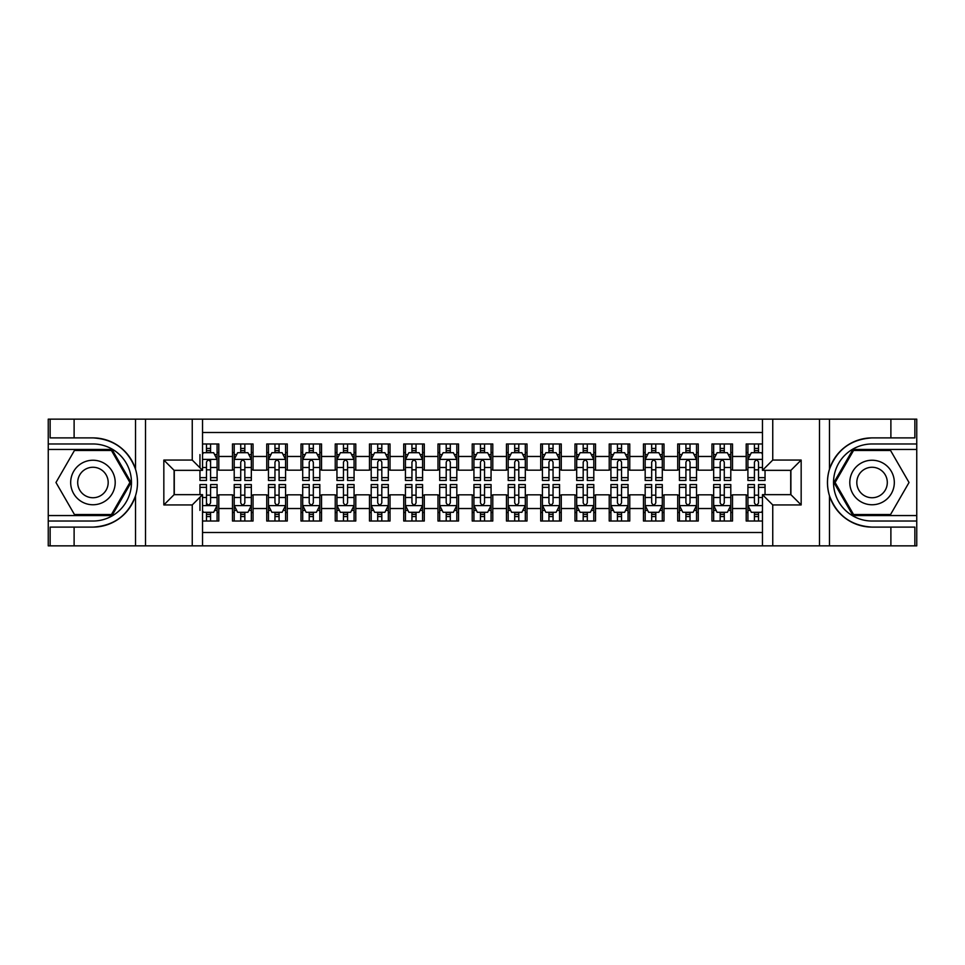 <?xml version="1.0" encoding="UTF-8"?>
<svg xmlns="http://www.w3.org/2000/svg" width="965" height="965" viewBox="0 0 965 965"><rect width="100%" height="100%" fill="white"/><g stroke="black" fill="none" stroke-linecap="round" stroke-linejoin="round"><path stroke-width="1.45" d="M202.529 545.852L762.471 545.852L762.471 494.659L790.89 494.659L790.89 470.341L762.471 470.341L762.471 419.148L202.529 419.148L202.529 470.341L174.11 470.341L174.11 494.659L202.529 494.659L202.529 545.852L74.112 545.852L74.112 527.107L92.942 527.107C113.906 525.841 128.104 515.382 135.534 495.745C138.152 486.927 138.152 478.097 135.534 469.255C128.104 449.618 113.906 439.159 92.942 437.893L74.112 437.893L74.112 419.148L48.25 419.148L48.25 515.551L112.024 515.551L131.107 482.5L112.024 449.449L48.25 449.449M762.471 443.972L746.198 443.972L746.198 456.469L732.507 456.469L732.507 470.172L746.198 470.172L746.198 456.469M732.507 456.469L732.507 443.972L711.953 443.972L711.953 456.469L698.25 456.469L698.25 470.172L711.953 470.172L711.953 456.469M698.25 456.469L698.25 443.972L677.707 443.972L677.707 456.469L664.004 456.469L664.004 470.172L677.707 470.172L677.707 456.469M664.004 456.469L664.004 443.972L643.462 443.972L643.462 456.469L629.759 456.469L629.759 470.172L643.462 470.172L643.462 456.469M629.759 456.469L629.759 443.972L609.217 443.972L609.217 456.469L595.514 456.469L595.514 470.172L609.217 470.172L609.217 456.469M595.514 456.469L595.514 443.972L574.971 443.972L574.971 456.469L561.268 456.469L561.268 470.172L574.971 470.172L574.971 456.469M561.268 456.469L561.268 443.972L540.714 443.972L540.714 456.469L527.023 456.469L527.023 470.172L540.714 470.172L540.714 456.469M527.023 456.469L527.023 443.972L506.468 443.972L506.468 456.469L492.777 456.469L492.777 470.172L506.468 470.172L506.468 456.469M492.777 456.469L492.777 443.972L472.223 443.972L472.223 456.469L458.532 456.469L458.532 470.172L472.223 470.172L472.223 456.469M458.532 456.469L458.532 443.972L437.977 443.972L437.977 456.469L424.286 456.469L424.286 470.172L437.977 470.172L437.977 456.469M424.286 456.469L424.286 443.972L403.732 443.972L403.732 456.469L390.029 456.469L390.029 470.172L403.732 470.172L403.732 456.469M390.029 456.469L390.029 443.972L369.486 443.972L369.486 456.469L355.783 456.469L355.783 470.172L369.486 470.172L369.486 456.469M355.783 456.469L355.783 443.972L335.241 443.972L335.241 456.469L321.538 456.469L321.538 470.172L335.241 470.172L335.241 456.469M321.538 456.469L321.538 443.972L300.996 443.972L300.996 456.469L287.293 456.469L287.293 470.172L300.996 470.172L300.996 456.469M287.293 456.469L287.293 443.972L266.75 443.972L266.75 456.469L253.047 456.469L253.047 470.172L266.75 470.172L266.75 456.469M253.047 456.469L253.047 443.972L232.493 443.972L232.493 470.172L218.802 470.172L218.802 443.972L202.529 443.972M202.529 521.028L218.802 521.028L218.802 494.828L232.493 494.828L232.493 521.028L253.047 521.028L253.047 494.828L266.75 494.828L266.75 508.531L253.047 508.531M266.75 508.531L266.75 521.028L287.293 521.028L287.293 494.828L300.996 494.828L300.996 508.531L287.293 508.531M300.996 508.531L300.996 521.028L321.538 521.028L321.538 494.828L335.241 494.828L335.241 508.531L321.538 508.531M335.241 508.531L335.241 521.028L355.783 521.028L355.783 494.828L369.486 494.828L369.486 508.531L355.783 508.531M369.486 508.531L369.486 521.028L390.029 521.028L390.029 494.828L403.732 494.828L403.732 508.531L390.029 508.531M403.732 508.531L403.732 521.028L424.286 521.028L424.286 494.828L437.977 494.828L437.977 508.531L424.286 508.531M437.977 508.531L437.977 521.028L458.532 521.028L458.532 494.828L472.223 494.828L472.223 508.531L458.532 508.531M472.223 508.531L472.223 521.028L492.777 521.028L492.777 494.828L506.468 494.828L506.468 508.531L492.777 508.531M506.468 508.531L506.468 521.028L527.023 521.028L527.023 494.828L540.714 494.828L540.714 508.531L527.023 508.531M540.714 508.531L540.714 521.028L561.268 521.028L561.268 494.828L574.971 494.828L574.971 508.531L561.268 508.531M574.971 508.531L574.971 521.028L595.514 521.028L595.514 494.828L609.217 494.828L609.217 508.531L595.514 508.531M609.217 508.531L609.217 521.028L629.759 521.028L629.759 494.828L643.462 494.828L643.462 508.531L629.759 508.531M643.462 508.531L643.462 521.028L664.004 521.028L664.004 494.828L677.707 494.828L677.707 508.531L664.004 508.531M677.707 508.531L677.707 521.028L698.25 521.028L698.25 494.828L711.953 494.828L711.953 508.531L698.25 508.531M711.953 508.531L711.953 521.028L732.507 521.028L732.507 494.828L746.198 494.828L746.198 508.531L732.507 508.531M762.471 432.501L202.529 432.501M202.529 532.499L762.471 532.499M746.198 508.531L746.198 521.028L762.471 521.028M174.279 470.341L174.279 494.659M790.721 494.659L790.721 470.341M206.474 452.537L210.575 452.537M217.089 452.537L218.802 452.537M206.474 469.834L210.575 469.834M217.089 469.834L218.802 469.834M206.474 495.166L210.575 495.166M217.089 495.166L218.802 495.166M206.474 512.463L210.575 512.463M217.089 512.463L218.802 512.463M232.493 469.834L234.206 469.834M240.719 469.834L244.833 469.834M251.334 469.834L253.047 469.834M232.493 452.537L234.206 452.537M240.719 452.537L244.833 452.537M251.334 452.537L253.047 452.537M232.493 495.166L234.206 495.166M240.719 495.166L244.833 495.166M251.334 495.166L253.047 495.166M232.493 512.463L234.206 512.463M240.719 512.463L244.833 512.463M251.334 512.463L253.047 512.463M266.75 495.166L268.463 495.166M274.965 495.166L279.078 495.166M285.58 495.166L287.293 495.166M266.75 512.463L268.463 512.463M274.965 512.463L279.078 512.463M285.58 512.463L287.293 512.463M266.75 452.537L268.463 452.537M274.965 452.537L279.078 452.537M285.58 452.537L287.293 452.537M266.75 469.834L268.463 469.834M274.965 469.834L279.078 469.834M285.58 469.834L287.293 469.834M300.996 495.166L302.708 495.166M309.21 495.166L313.323 495.166M319.825 495.166L321.538 495.166M300.996 512.463L302.708 512.463M309.21 512.463L313.323 512.463M319.825 512.463L321.538 512.463M300.996 452.537L302.708 452.537M309.21 452.537L313.323 452.537M319.825 452.537L321.538 452.537M300.996 469.834L302.708 469.834M309.21 469.834L313.323 469.834M319.825 469.834L321.538 469.834M335.241 495.166L336.954 495.166M343.456 495.166L347.569 495.166M354.071 495.166L355.783 495.166M335.241 512.463L336.954 512.463M343.456 512.463L347.569 512.463M354.071 512.463L355.783 512.463M335.241 452.537L336.954 452.537M343.456 452.537L347.569 452.537M354.071 452.537L355.783 452.537M335.241 469.834L336.954 469.834M343.456 469.834L347.569 469.834M354.071 469.834L355.783 469.834M369.486 495.166L371.199 495.166M377.701 495.166L381.814 495.166M388.316 495.166L390.029 495.166M369.486 512.463L371.199 512.463M377.701 512.463L381.814 512.463M388.316 512.463L390.029 512.463M369.486 452.537L371.199 452.537M377.701 452.537L381.814 452.537M388.316 452.537L390.029 452.537M369.486 469.834L371.199 469.834M377.701 469.834L381.814 469.834M388.316 469.834L390.029 469.834M403.732 495.166L405.445 495.166M411.946 495.166L416.06 495.166M422.574 495.166L424.286 495.166M403.732 512.463L405.445 512.463M411.946 512.463L416.06 512.463M422.574 512.463L424.286 512.463M403.732 452.537L405.445 452.537M411.946 452.537L416.06 452.537M422.574 452.537L424.286 452.537M403.732 469.834L405.445 469.834M411.946 469.834L416.06 469.834M422.574 469.834L424.286 469.834M437.977 495.166L439.69 495.166M446.204 495.166L450.305 495.166M456.819 495.166L458.532 495.166M437.977 512.463L439.69 512.463M446.204 512.463L450.305 512.463M456.819 512.463L458.532 512.463M437.977 452.537L439.69 452.537M446.204 452.537L450.305 452.537M456.819 452.537L458.532 452.537M437.977 469.834L439.69 469.834M446.204 469.834L450.305 469.834M456.819 469.834L458.532 469.834M472.223 495.166L473.936 495.166M480.449 495.166L484.551 495.166M491.064 495.166L492.777 495.166M472.223 512.463L473.936 512.463M480.449 512.463L484.551 512.463M491.064 512.463L492.777 512.463M472.223 452.537L473.936 452.537M480.449 452.537L484.551 452.537M491.064 452.537L492.777 452.537M472.223 469.834L473.936 469.834M480.449 469.834L484.551 469.834M491.064 469.834L492.777 469.834M506.468 495.166L508.181 495.166M514.695 495.166L518.796 495.166M525.31 495.166L527.023 495.166M506.468 512.463L508.181 512.463M514.695 512.463L518.796 512.463M525.31 512.463L527.023 512.463M506.468 452.537L508.181 452.537M514.695 452.537L518.796 452.537M525.31 452.537L527.023 452.537M506.468 469.834L508.181 469.834M514.695 469.834L518.796 469.834M525.31 469.834L527.023 469.834M540.714 495.166L542.427 495.166M548.94 495.166L553.054 495.166M559.555 495.166L561.268 495.166M540.714 512.463L542.427 512.463M548.94 512.463L553.054 512.463M559.555 512.463L561.268 512.463M540.714 452.537L542.427 452.537M548.94 452.537L553.054 452.537M559.555 452.537L561.268 452.537M540.714 469.834L542.427 469.834M548.94 469.834L553.054 469.834M559.555 469.834L561.268 469.834M574.971 495.166L576.684 495.166M583.186 495.166L587.299 495.166M593.801 495.166L595.514 495.166M574.971 512.463L576.684 512.463M583.186 512.463L587.299 512.463M593.801 512.463L595.514 512.463M574.971 452.537L576.684 452.537M583.186 452.537L587.299 452.537M593.801 452.537L595.514 452.537M574.971 469.834L576.684 469.834M583.186 469.834L587.299 469.834M593.801 469.834L595.514 469.834M609.217 495.166L610.929 495.166M617.431 495.166L621.544 495.166M628.046 495.166L629.759 495.166M609.217 512.463L610.929 512.463M617.431 512.463L621.544 512.463M628.046 512.463L629.759 512.463M609.217 452.537L610.929 452.537M617.431 452.537L621.544 452.537M628.046 452.537L629.759 452.537M609.217 469.834L610.929 469.834M617.431 469.834L621.544 469.834M628.046 469.834L629.759 469.834M643.462 495.166L645.175 495.166M651.677 495.166L655.79 495.166M662.292 495.166L664.004 495.166M643.462 512.463L645.175 512.463M651.677 512.463L655.79 512.463M662.292 512.463L664.004 512.463M643.462 452.537L645.175 452.537M651.677 452.537L655.79 452.537M662.292 452.537L664.004 452.537M643.462 469.834L645.175 469.834M651.677 469.834L655.79 469.834M662.292 469.834L664.004 469.834M677.707 495.166L679.42 495.166M685.922 495.166L690.035 495.166M696.537 495.166L698.25 495.166M677.707 512.463L679.42 512.463M685.922 512.463L690.035 512.463M696.537 512.463L698.25 512.463M677.707 452.537L679.42 452.537M685.922 452.537L690.035 452.537M696.537 452.537L698.25 452.537M677.707 469.834L679.42 469.834M685.922 469.834L690.035 469.834M696.537 469.834L698.25 469.834M711.953 495.166L713.666 495.166M720.167 495.166L724.281 495.166M730.795 495.166L732.507 495.166M711.953 512.463L713.666 512.463M720.167 512.463L724.281 512.463M730.795 512.463L732.507 512.463M711.953 452.537L713.666 452.537M720.167 452.537L724.281 452.537M730.795 452.537L732.507 452.537M711.953 469.834L713.666 469.834M720.167 469.834L724.281 469.834M730.795 469.834L732.507 469.834M746.198 495.166L747.911 495.166M754.425 495.166L758.526 495.166M746.198 512.463L747.911 512.463M754.425 512.463L758.526 512.463M746.198 452.537L747.911 452.537M754.425 452.537L758.526 452.537M746.198 469.834L747.911 469.834M754.425 469.834L758.526 469.834M210.575 443.972L210.575 452.706L210.575 448.423L206.474 448.423M199.96 473.682L199.96 475.998M199.96 467.494L199.96 454.587M199.96 477.651L199.96 480.449L206.474 480.449L206.474 477.651L199.96 477.651L199.96 470.341M202.529 454.419L203.386 452.706L213.663 452.706L217.089 459.557L217.089 480.449L210.575 480.449L210.575 459.388M217.089 454.66L217.089 448.423M206.474 473.682L206.474 462.126C207.837 459.485 209.212 459.485 210.575 462.126L210.575 467.494L217.089 467.494L217.089 443.972M206.474 452.706L206.474 443.972M210.575 473.682L210.575 475.998M202.529 467.494L206.474 467.494L206.474 477.651M206.474 521.028L206.474 512.294L206.474 516.577L210.575 516.577M202.529 510.582L203.386 512.294L213.663 512.294L217.089 505.443L217.089 497.506L217.089 521.028M217.089 491.318L217.089 489.002M217.089 510.34L217.089 516.577M217.089 487.349L217.089 484.551L210.575 484.551L210.575 487.349L217.089 487.349L217.089 497.506L210.575 497.506L210.575 491.318M199.96 494.659L199.96 484.551L206.474 484.551L206.474 505.612M199.96 497.506L199.96 510.413M210.575 512.294L210.575 521.028M206.474 491.318L206.474 489.002M202.529 497.506L206.474 497.506L206.474 502.874C207.837 505.515 209.212 505.515 210.575 502.874L210.575 487.349M104.075 463.224A22.255 22.255 0 0 0 73.666 471.366A22.255 22.255 0 0 0 81.808 501.776A22.255 22.255 0 0 0 112.217 493.634A22.255 22.255 0 0 0 104.075 463.224M100.565 469.304A15.235 15.235 0 0 0 79.745 474.877A15.235 15.235 0 0 0 85.318 495.696A15.235 15.235 0 0 0 106.138 490.124A15.235 15.235 0 0 0 100.565 469.304M111.433 514.526L74.45 514.526L55.97 482.5L74.45 450.474L111.433 450.474L129.913 482.5L111.433 514.526M883.192 463.224A22.255 22.255 0 0 0 852.783 471.366A22.255 22.255 0 0 0 860.925 501.776A22.255 22.255 0 0 0 891.334 493.634A22.255 22.255 0 0 0 883.192 463.224M879.682 469.304A15.235 15.235 0 0 0 858.862 474.877A15.235 15.235 0 0 0 864.435 495.696A15.235 15.235 0 0 0 885.255 490.124A15.235 15.235 0 0 0 879.682 469.304M890.55 514.526L853.567 514.526L835.087 482.5L853.567 450.474L890.55 450.474L909.03 482.5L890.55 514.526M192.252 545.852L192.252 504.936L163.833 504.936L163.833 460.064L192.252 460.064L192.252 419.148L145.51 419.148L145.51 545.852M92.942 437.893A44.607 44.607 0 0 1 135.534 469.255L135.534 419.148L74.112 419.148M74.112 545.852L48.25 545.852L48.25 515.551M48.25 521.028L92.942 521.028A38.528 38.528 0 0 0 131.469 482.5A38.528 38.528 0 0 0 92.942 443.972L48.25 443.972M92.942 527.107A44.607 44.607 0 0 0 135.534 495.745L135.534 545.852M135.534 419.148L145.51 419.148M192.252 419.148L202.529 419.148M74.112 527.107L50.132 527.107L50.132 545.852M74.112 437.893L50.132 437.893L50.132 419.148M192.252 504.936L202.529 494.659M163.833 504.936L174.11 494.659M163.833 460.064L174.11 470.341M192.252 460.064L202.529 470.341M762.471 419.148L890.888 419.148L890.888 437.893L872.058 437.893C851.094 439.159 836.896 449.618 829.466 469.255C826.848 478.073 826.848 486.903 829.466 495.745C836.896 515.382 851.094 525.841 872.058 527.107L890.888 527.107L890.888 545.852L916.75 545.852L916.75 449.449L852.976 449.449L833.893 482.5L852.976 515.551L916.75 515.551M772.748 419.148L772.748 460.064L801.167 460.064L801.167 504.936L772.748 504.936L772.748 545.852L819.49 545.852L819.49 419.148M829.466 495.745L829.466 545.852L890.888 545.852M890.888 419.148L916.75 419.148L916.75 449.449M916.75 443.972L872.058 443.972A38.528 38.528 0 0 0 833.531 482.5A38.528 38.528 0 0 0 872.058 521.028L916.75 521.028M872.058 437.893A44.607 44.607 0 0 0 827.451 482.5A44.607 44.607 0 0 0 872.058 527.107M829.466 545.852L819.49 545.852M772.748 545.852L762.471 545.852M890.888 437.893L914.868 437.893L914.868 419.148M890.888 527.107L914.868 527.107L914.868 545.852M772.748 460.064L762.471 470.341M801.167 460.064L790.89 470.341M801.167 504.936L790.89 494.659M772.748 504.936L762.471 494.659M244.833 448.423L240.719 448.423M251.334 477.651L244.833 477.651L244.833 480.449L251.334 480.449L251.334 459.557L247.909 452.706L237.631 452.706L234.206 459.557L234.206 480.449L240.719 480.449L240.719 477.651L234.206 477.651M234.206 459.557L234.206 443.972M251.334 459.557L251.334 443.972M240.719 452.706L240.719 443.972M244.833 443.972L244.833 452.706M244.833 477.651L244.833 462.126C243.457 459.485 242.094 459.485 240.719 462.126L240.719 477.651M279.078 448.423L274.965 448.423M285.58 477.651L279.078 477.651L279.078 480.449L285.58 480.449L285.58 459.557L282.154 452.706L271.877 452.706L268.463 459.557L268.463 480.449L274.965 480.449L274.965 477.651L268.463 477.651M268.463 459.557L268.463 443.972M285.58 459.557L285.58 443.972M274.965 452.706L274.965 443.972M279.078 443.972L279.078 452.706M279.078 477.651L279.078 462.126C277.703 459.485 276.34 459.485 274.965 462.126L274.965 477.651M313.323 448.423L309.21 448.423M319.825 477.651L313.323 477.651L313.323 480.449L319.825 480.449L319.825 459.557L316.399 452.706L306.134 452.706L302.708 459.557L302.708 480.449L309.21 480.449L309.21 477.651L302.708 477.651M302.708 459.557L302.708 443.972M319.825 459.557L319.825 443.972M309.21 452.706L309.21 443.972M313.323 443.972L313.323 452.706M313.323 477.651L313.323 462.126C311.948 459.485 310.585 459.485 309.21 462.126L309.21 477.651M347.569 448.423L343.456 448.423M354.071 477.651L347.569 477.651L347.569 480.449L354.071 480.449L354.071 459.557L350.645 452.706L340.38 452.706L336.954 459.557L336.954 480.449L343.456 480.449L343.456 477.651L336.954 477.651M336.954 459.557L336.954 443.972M354.071 459.557L354.071 443.972M343.456 452.706L343.456 443.972M347.569 443.972L347.569 452.706M347.569 477.651L347.569 462.126C346.194 459.485 344.831 459.485 343.456 462.126L343.456 477.651M240.719 516.577L244.833 516.577M234.206 487.349L240.719 487.349L240.719 484.551L234.206 484.551L234.206 505.443L237.631 512.294L247.909 512.294L251.334 505.443L251.334 484.551L244.833 484.551L244.833 487.349L251.334 487.349M251.334 505.443L251.334 521.028M234.206 505.443L234.206 521.028M244.833 512.294L244.833 521.028M240.719 521.028L240.719 512.294M240.719 487.349L240.719 502.874C242.082 505.515 243.457 505.515 244.833 502.874L244.833 487.349M274.965 516.577L279.078 516.577M268.463 487.349L274.965 487.349L274.965 484.551L268.463 484.551L268.463 505.443L271.877 512.294L282.154 512.294L285.58 505.443L285.58 484.551L279.078 484.551L279.078 487.349L285.58 487.349M285.58 505.443L285.58 521.028M268.463 505.443L268.463 521.028M279.078 512.294L279.078 521.028M274.965 521.028L274.965 512.294M274.965 487.349L274.965 502.874C276.328 505.515 277.703 505.515 279.078 502.874L279.078 487.349M309.21 516.577L313.323 516.577M302.708 487.349L309.21 487.349L309.21 484.551L302.708 484.551L302.708 505.443L306.134 512.294L316.399 512.294L319.825 505.443L319.825 484.551L313.323 484.551L313.323 487.349L319.825 487.349M319.825 505.443L319.825 521.028M302.708 505.443L302.708 521.028M313.323 512.294L313.323 521.028M309.21 521.028L309.21 512.294M309.21 487.349L309.21 502.874C310.573 505.515 311.948 505.515 313.323 502.874L313.323 487.349M343.456 516.577L347.569 516.577M336.954 487.349L343.456 487.349L343.456 484.551L336.954 484.551L336.954 505.443L340.38 512.294L350.645 512.294L354.071 505.443L354.071 484.551L347.569 484.551L347.569 487.349L354.071 487.349M354.071 505.443L354.071 521.028M336.954 505.443L336.954 521.028M347.569 512.294L347.569 521.028M343.456 521.028L343.456 512.294M343.456 487.349L343.456 502.874C344.831 505.515 346.194 505.515 347.569 502.874L347.569 487.349M381.814 448.423L377.701 448.423M388.316 477.651L381.814 477.651L381.814 480.449L388.316 480.449L388.316 459.557L384.902 452.706L374.625 452.706L371.199 459.557L371.199 480.449L377.701 480.449L377.701 477.651L371.199 477.651M371.199 459.557L371.199 443.972M388.316 459.557L388.316 443.972M377.701 452.706L377.701 443.972M381.814 443.972L381.814 452.706M381.814 477.651L381.814 462.126C380.451 459.485 379.076 459.485 377.701 462.126L377.701 477.651M377.701 516.577L381.814 516.577M371.199 487.349L377.701 487.349L377.701 484.551L371.199 484.551L371.199 505.443L374.625 512.294L384.902 512.294L388.316 505.443L388.316 484.551L381.814 484.551L381.814 487.349L388.316 487.349M388.316 505.443L388.316 521.028M371.199 505.443L371.199 521.028M381.814 512.294L381.814 521.028M377.701 521.028L377.701 512.294M377.701 487.349L377.701 502.874C379.076 505.515 380.439 505.515 381.814 502.874L381.814 487.349M416.06 448.423L411.946 448.423M422.574 477.651L416.06 477.651L416.06 480.449L422.574 480.449L422.574 459.557L419.148 452.706L408.87 452.706L405.445 459.557L405.445 480.449L411.946 480.449L411.946 477.651L405.445 477.651M405.445 459.557L405.445 443.972M422.574 459.557L422.574 443.972M411.946 452.706L411.946 443.972M416.06 443.972L416.06 452.706M416.06 477.651L416.06 462.126C414.697 459.485 413.322 459.485 411.946 462.126L411.946 477.651M411.946 516.577L416.06 516.577M405.445 487.349L411.946 487.349L411.946 484.551L405.445 484.551L405.445 505.443L408.87 512.294L419.148 512.294L422.574 505.443L422.574 484.551L416.06 484.551L416.06 487.349L422.574 487.349M422.574 505.443L422.574 521.028M405.445 505.443L405.445 521.028M416.06 512.294L416.06 521.028M411.946 521.028L411.946 512.294M411.946 487.349L411.946 502.874C413.322 505.515 414.685 505.515 416.06 502.874L416.06 487.349M450.305 448.423L446.204 448.423M456.819 477.651L450.305 477.651L450.305 480.449L456.819 480.449L456.819 459.557L453.393 452.706L443.116 452.706L439.69 459.557L439.69 480.449L446.204 480.449L446.204 477.651L439.69 477.651M439.69 459.557L439.69 443.972M456.819 459.557L456.819 443.972M446.204 452.706L446.204 443.972M450.305 443.972L450.305 452.706M450.305 477.651L450.305 462.126C448.942 459.485 447.567 459.485 446.204 462.126L446.204 477.651M446.204 516.577L450.305 516.577M439.69 487.349L446.204 487.349L446.204 484.551L439.69 484.551L439.69 505.443L443.116 512.294L453.393 512.294L456.819 505.443L456.819 484.551L450.305 484.551L450.305 487.349L456.819 487.349M456.819 505.443L456.819 521.028M439.69 505.443L439.69 521.028M450.305 512.294L450.305 521.028M446.204 521.028L446.204 512.294M446.204 487.349L446.204 502.874C447.567 505.515 448.942 505.515 450.305 502.874L450.305 487.349M484.551 448.423L480.449 448.423M491.064 477.651L484.551 477.651L484.551 480.449L491.064 480.449L491.064 459.557L487.639 452.706L477.361 452.706L473.936 459.557L473.936 480.449L480.449 480.449L480.449 477.651L473.936 477.651M473.936 459.557L473.936 443.972M491.064 459.557L491.064 443.972M480.449 452.706L480.449 443.972M484.551 443.972L484.551 452.706M484.551 477.651L484.551 462.126C483.188 459.485 481.812 459.485 480.449 462.126L480.449 477.651M480.449 516.577L484.551 516.577M473.936 487.349L480.449 487.349L480.449 484.551L473.936 484.551L473.936 505.443L477.361 512.294L487.639 512.294L491.064 505.443L491.064 484.551L484.551 484.551L484.551 487.349L491.064 487.349M491.064 505.443L491.064 521.028M473.936 505.443L473.936 521.028M484.551 512.294L484.551 521.028M480.449 521.028L480.449 512.294M480.449 487.349L480.449 502.874C481.812 505.515 483.188 505.515 484.551 502.874L484.551 487.349M518.796 448.423L514.695 448.423M525.31 477.651L518.796 477.651L518.796 480.449L525.31 480.449L525.31 459.557L521.884 452.706L511.607 452.706L508.181 459.557L508.181 480.449L514.695 480.449L514.695 477.651L508.181 477.651M508.181 459.557L508.181 443.972M525.31 459.557L525.31 443.972M514.695 452.706L514.695 443.972M518.796 443.972L518.796 452.706M518.796 477.651L518.796 462.126C517.433 459.485 516.058 459.485 514.695 462.126L514.695 477.651M514.695 516.577L518.796 516.577M508.181 487.349L514.695 487.349L514.695 484.551L508.181 484.551L508.181 505.443L511.607 512.294L521.884 512.294L525.31 505.443L525.31 484.551L518.796 484.551L518.796 487.349L525.31 487.349M525.31 505.443L525.31 521.028M508.181 505.443L508.181 521.028M518.796 512.294L518.796 521.028M514.695 521.028L514.695 512.294M514.695 487.349L514.695 502.874C516.058 505.515 517.433 505.515 518.796 502.874L518.796 487.349M553.054 448.423L548.94 448.423M559.555 477.651L553.054 477.651L553.054 480.449L559.555 480.449L559.555 459.557L556.13 452.706L545.852 452.706L542.427 459.557L542.427 480.449L548.94 480.449L548.94 477.651L542.427 477.651M542.427 459.557L542.427 443.972M559.555 459.557L559.555 443.972M548.94 452.706L548.94 443.972M553.054 443.972L553.054 452.706M553.054 477.651L553.054 462.126C551.678 459.485 550.315 459.485 548.94 462.126L548.94 477.651M548.94 516.577L553.054 516.577M542.427 487.349L548.94 487.349L548.94 484.551L542.427 484.551L542.427 505.443L545.852 512.294L556.13 512.294L559.555 505.443L559.555 484.551L553.054 484.551L553.054 487.349L559.555 487.349M559.555 505.443L559.555 521.028M542.427 505.443L542.427 521.028M553.054 512.294L553.054 521.028M548.94 521.028L548.94 512.294M548.94 487.349L548.94 502.874C550.303 505.515 551.678 505.515 553.054 502.874L553.054 487.349M587.299 448.423L583.186 448.423M593.801 477.651L587.299 477.651L587.299 480.449L593.801 480.449L593.801 459.557L590.375 452.706L580.098 452.706L576.684 459.557L576.684 480.449L583.186 480.449L583.186 477.651L576.684 477.651M576.684 459.557L576.684 443.972M593.801 459.557L593.801 443.972M583.186 452.706L583.186 443.972M587.299 443.972L587.299 452.706M587.299 477.651L587.299 462.126C585.924 459.485 584.561 459.485 583.186 462.126L583.186 477.651M583.186 516.577L587.299 516.577M576.684 487.349L583.186 487.349L583.186 484.551L576.684 484.551L576.684 505.443L580.098 512.294L590.375 512.294L593.801 505.443L593.801 484.551L587.299 484.551L587.299 487.349L593.801 487.349M593.801 505.443L593.801 521.028M576.684 505.443L576.684 521.028M587.299 512.294L587.299 521.028M583.186 521.028L583.186 512.294M583.186 487.349L583.186 502.874C584.549 505.515 585.924 505.515 587.299 502.874L587.299 487.349M621.544 448.423L617.431 448.423M628.046 477.651L621.544 477.651L621.544 480.449L628.046 480.449L628.046 459.557L624.62 452.706L614.355 452.706L610.929 459.557L610.929 480.449L617.431 480.449L617.431 477.651L610.929 477.651M610.929 459.557L610.929 443.972M628.046 459.557L628.046 443.972M617.431 452.706L617.431 443.972M621.544 443.972L621.544 452.706M621.544 477.651L621.544 462.126C620.169 459.485 618.806 459.485 617.431 462.126L617.431 477.651M617.431 516.577L621.544 516.577M610.929 487.349L617.431 487.349L617.431 484.551L610.929 484.551L610.929 505.443L614.355 512.294L624.62 512.294L628.046 505.443L628.046 484.551L621.544 484.551L621.544 487.349L628.046 487.349M628.046 505.443L628.046 521.028M610.929 505.443L610.929 521.028M621.544 512.294L621.544 521.028M617.431 521.028L617.431 512.294M617.431 487.349L617.431 502.874C618.806 505.515 620.169 505.515 621.544 502.874L621.544 487.349M655.79 448.423L651.677 448.423M662.292 477.651L655.79 477.651L655.79 480.449L662.292 480.449L662.292 459.557L658.866 452.706L648.601 452.706L645.175 459.557L645.175 480.449L651.677 480.449L651.677 477.651L645.175 477.651M645.175 459.557L645.175 443.972M662.292 459.557L662.292 443.972M651.677 452.706L651.677 443.972M655.79 443.972L655.79 452.706M655.79 477.651L655.79 462.126C654.427 459.485 653.052 459.485 651.677 462.126L651.677 477.651M651.677 516.577L655.79 516.577M645.175 487.349L651.677 487.349L651.677 484.551L645.175 484.551L645.175 505.443L648.601 512.294L658.866 512.294L662.292 505.443L662.292 484.551L655.79 484.551L655.79 487.349L662.292 487.349M662.292 505.443L662.292 521.028M645.175 505.443L645.175 521.028M655.79 512.294L655.79 521.028M651.677 521.028L651.677 512.294M651.677 487.349L651.677 502.874C653.052 505.515 654.415 505.515 655.79 502.874L655.79 487.349M690.035 448.423L685.922 448.423M696.537 477.651L690.035 477.651L690.035 480.449L696.537 480.449L696.537 459.557L693.123 452.706L682.846 452.706L679.42 459.557L679.42 480.449L685.922 480.449L685.922 477.651L679.42 477.651M679.42 459.557L679.42 443.972M696.537 459.557L696.537 443.972M685.922 452.706L685.922 443.972M690.035 443.972L690.035 452.706M690.035 477.651L690.035 462.126C688.672 459.485 687.297 459.485 685.922 462.126L685.922 477.651M685.922 516.577L690.035 516.577M679.42 487.349L685.922 487.349L685.922 484.551L679.42 484.551L679.42 505.443L682.846 512.294L693.123 512.294L696.537 505.443L696.537 484.551L690.035 484.551L690.035 487.349L696.537 487.349M696.537 505.443L696.537 521.028M679.42 505.443L679.42 521.028M690.035 512.294L690.035 521.028M685.922 521.028L685.922 512.294M685.922 487.349L685.922 502.874C687.297 505.515 688.66 505.515 690.035 502.874L690.035 487.349M724.281 448.423L720.167 448.423M730.795 477.651L724.281 477.651L724.281 480.449L730.795 480.449L730.795 459.557L727.369 452.706L717.091 452.706L713.666 459.557L713.666 480.449L720.167 480.449L720.167 477.651L713.666 477.651M713.666 459.557L713.666 443.972M730.795 459.557L730.795 443.972M720.167 452.706L720.167 443.972M724.281 443.972L724.281 452.706M724.281 477.651L724.281 462.126C722.918 459.485 721.543 459.485 720.167 462.126L720.167 477.651M720.167 516.577L724.281 516.577M713.666 487.349L720.167 487.349L720.167 484.551L713.666 484.551L713.666 505.443L717.091 512.294L727.369 512.294L730.795 505.443L730.795 484.551L724.281 484.551L724.281 487.349L730.795 487.349M730.795 505.443L730.795 521.028M713.666 505.443L713.666 521.028M724.281 512.294L724.281 521.028M720.167 521.028L720.167 512.294M720.167 487.349L720.167 502.874C721.543 505.515 722.906 505.515 724.281 502.874L724.281 487.349M758.526 448.423L754.425 448.423M762.471 454.419L761.614 452.706L751.337 452.706L747.911 459.557L747.911 480.449L754.425 480.449L754.425 477.651L747.911 477.651M747.911 459.557L747.911 443.972M765.04 470.341L765.04 480.449L758.526 480.449L758.526 462.126C757.163 459.485 755.788 459.485 754.425 462.126L754.425 477.651M754.425 452.706L754.425 443.972M758.526 443.972L758.526 452.706M754.425 516.577L758.526 516.577M765.04 487.349L765.04 484.551L758.526 484.551L758.526 487.349L765.04 487.349L765.04 494.659M750.396 510.413L747.911 510.413L747.911 484.551L754.425 484.551L754.425 502.874C755.788 505.515 757.163 505.515 758.526 502.874L758.526 487.349M747.911 510.413L747.911 521.028M747.911 505.443L751.337 512.294L761.614 512.294L762.471 510.582M758.526 512.294L758.526 521.028M754.425 521.028L754.425 512.294M232.493 508.531L218.802 508.531M232.493 456.469L218.802 456.469M217.004 459.388L202.529 459.388M214.604 454.587L217.089 454.587M217.089 477.651L210.575 477.651M210.575 450.607L206.474 450.607M202.529 505.612L217.004 505.612M217.089 510.413L214.604 510.413M199.96 487.349L206.474 487.349M206.474 514.393L210.575 514.393M829.466 419.148L829.466 469.255M251.25 459.388L234.302 459.388M234.206 454.587L236.69 454.587M248.849 454.587L251.334 454.587M240.719 467.494L234.206 467.494M251.334 467.494L244.833 467.494M244.833 450.607L240.719 450.607M285.495 459.388L268.547 459.388M268.463 454.587L270.936 454.587M283.095 454.587L285.58 454.587M274.965 467.494L268.463 467.494M285.58 467.494L279.078 467.494M279.078 450.607L274.965 450.607M319.741 459.388L302.793 459.388M302.708 454.587L305.181 454.587M317.34 454.587L319.825 454.587M309.21 467.494L302.708 467.494M319.825 467.494L313.323 467.494M313.323 450.607L309.21 450.607M353.986 459.388L337.038 459.388M336.954 454.587L339.439 454.587M351.598 454.587L354.071 454.587M343.456 467.494L336.954 467.494M354.071 467.494L347.569 467.494M347.569 450.607L343.456 450.607M234.302 505.612L251.25 505.612M251.334 510.413L248.849 510.413M236.69 510.413L234.206 510.413M244.833 497.506L251.334 497.506M234.206 497.506L240.719 497.506M240.719 514.393L244.833 514.393M268.547 505.612L285.495 505.612M285.58 510.413L283.095 510.413M270.936 510.413L268.463 510.413M279.078 497.506L285.58 497.506M268.463 497.506L274.965 497.506M274.965 514.393L279.078 514.393M302.793 505.612L319.741 505.612M319.825 510.413L317.34 510.413M305.181 510.413L302.708 510.413M313.323 497.506L319.825 497.506M302.708 497.506L309.21 497.506M309.21 514.393L313.323 514.393M337.038 505.612L353.986 505.612M354.071 510.413L351.598 510.413M339.439 510.413L336.954 510.413M347.569 497.506L354.071 497.506M336.954 497.506L343.456 497.506M343.456 514.393L347.569 514.393M388.232 459.388L371.284 459.388M371.199 454.587L373.684 454.587M385.843 454.587L388.316 454.587M377.701 467.494L371.199 467.494M388.316 467.494L381.814 467.494M381.814 450.607L377.701 450.607M371.284 505.612L388.232 505.612M388.316 510.413L385.843 510.413M373.684 510.413L371.199 510.413M381.814 497.506L388.316 497.506M371.199 497.506L377.701 497.506M377.701 514.393L381.814 514.393M422.477 459.388L405.529 459.388M405.445 454.587L407.93 454.587M420.089 454.587L422.574 454.587M411.946 467.494L405.445 467.494M422.574 467.494L416.06 467.494M416.06 450.607L411.946 450.607M405.529 505.612L422.477 505.612M422.574 510.413L420.089 510.413M407.93 510.413L405.445 510.413M416.06 497.506L422.574 497.506M405.445 497.506L411.946 497.506M411.946 514.393L416.06 514.393M456.735 459.388L439.775 459.388M439.69 454.587L442.175 454.587M454.334 454.587L456.819 454.587M446.204 467.494L439.69 467.494M456.819 467.494L450.305 467.494M450.305 450.607L446.204 450.607M439.775 505.612L456.735 505.612M456.819 510.413L454.334 510.413M442.175 510.413L439.69 510.413M450.305 497.506L456.819 497.506M439.69 497.506L446.204 497.506M446.204 514.393L450.305 514.393M490.98 459.388L474.02 459.388M473.936 454.587L476.421 454.587M488.58 454.587L491.064 454.587M480.449 467.494L473.936 467.494M491.064 467.494L484.551 467.494M484.551 450.607L480.449 450.607M474.02 505.612L490.98 505.612M491.064 510.413L488.58 510.413M476.421 510.413L473.936 510.413M484.551 497.506L491.064 497.506M473.936 497.506L480.449 497.506M480.449 514.393L484.551 514.393M525.225 459.388L508.266 459.388M508.181 454.587L510.666 454.587M522.825 454.587L525.31 454.587M514.695 467.494L508.181 467.494M525.31 467.494L518.796 467.494M518.796 450.607L514.695 450.607M508.266 505.612L525.225 505.612M525.31 510.413L522.825 510.413M510.666 510.413L508.181 510.413M518.796 497.506L525.31 497.506M508.181 497.506L514.695 497.506M514.695 514.393L518.796 514.393M559.471 459.388L542.523 459.388M542.427 454.587L544.911 454.587M557.07 454.587L559.555 454.587M548.94 467.494L542.427 467.494M559.555 467.494L553.054 467.494M553.054 450.607L548.94 450.607M542.523 505.612L559.471 505.612M559.555 510.413L557.07 510.413M544.911 510.413L542.427 510.413M553.054 497.506L559.555 497.506M542.427 497.506L548.94 497.506M548.94 514.393L553.054 514.393M593.716 459.388L576.768 459.388M576.684 454.587L579.157 454.587M591.316 454.587L593.801 454.587M583.186 467.494L576.684 467.494M593.801 467.494L587.299 467.494M587.299 450.607L583.186 450.607M576.768 505.612L593.716 505.612M593.801 510.413L591.316 510.413M579.157 510.413L576.684 510.413M587.299 497.506L593.801 497.506M576.684 497.506L583.186 497.506M583.186 514.393L587.299 514.393M627.962 459.388L611.014 459.388M610.929 454.587L613.402 454.587M625.561 454.587L628.046 454.587M617.431 467.494L610.929 467.494M628.046 467.494L621.544 467.494M621.544 450.607L617.431 450.607M611.014 505.612L627.962 505.612M628.046 510.413L625.561 510.413M613.402 510.413L610.929 510.413M621.544 497.506L628.046 497.506M610.929 497.506L617.431 497.506M617.431 514.393L621.544 514.393M662.207 459.388L645.259 459.388M645.175 454.587L647.66 454.587M659.819 454.587L662.292 454.587M651.677 467.494L645.175 467.494M662.292 467.494L655.79 467.494M655.79 450.607L651.677 450.607M645.259 505.612L662.207 505.612M662.292 510.413L659.819 510.413M647.66 510.413L645.175 510.413M655.79 497.506L662.292 497.506M645.175 497.506L651.677 497.506M651.677 514.393L655.79 514.393M696.453 459.388L679.505 459.388M679.42 454.587L681.905 454.587M694.064 454.587L696.537 454.587M685.922 467.494L679.42 467.494M696.537 467.494L690.035 467.494M690.035 450.607L685.922 450.607M679.505 505.612L696.453 505.612M696.537 510.413L694.064 510.413M681.905 510.413L679.42 510.413M690.035 497.506L696.537 497.506M679.42 497.506L685.922 497.506M685.922 514.393L690.035 514.393M730.698 459.388L713.75 459.388M713.666 454.587L716.151 454.587M728.31 454.587L730.795 454.587M720.167 467.494L713.666 467.494M730.795 467.494L724.281 467.494M724.281 450.607L720.167 450.607M713.75 505.612L730.698 505.612M730.795 510.413L728.31 510.413M716.151 510.413L713.666 510.413M724.281 497.506L730.795 497.506M713.666 497.506L720.167 497.506M720.167 514.393L724.281 514.393M762.471 459.388L747.996 459.388M747.911 454.587L750.396 454.587M765.04 477.651L758.526 477.651M754.425 467.494L747.911 467.494M762.471 467.494L758.526 467.494M758.526 450.607L754.425 450.607M747.996 505.612L762.471 505.612M747.911 487.349L754.425 487.349M758.526 497.506L762.471 497.506M747.911 497.506L754.425 497.506M754.425 514.393L758.526 514.393"/></g></svg>
